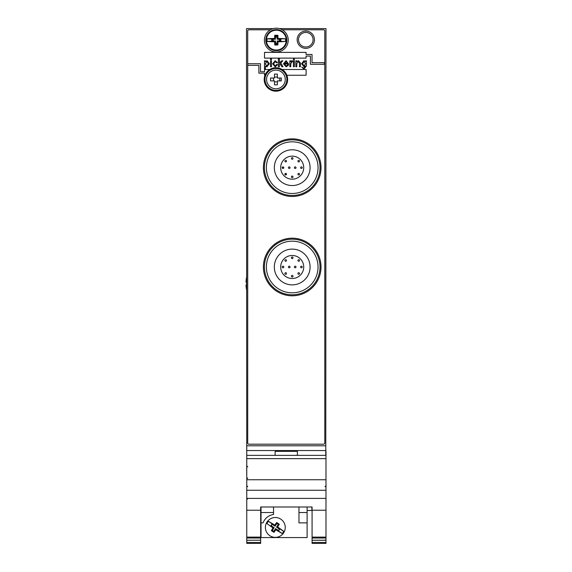 <?xml version="1.0" encoding="UTF-8"?>
<svg xmlns="http://www.w3.org/2000/svg" width="572" height="572" viewBox="0 0 572 572"><rect width="100%" height="100%" fill="white"/><g stroke="black" fill="none" stroke-linecap="round" stroke-linejoin="round"><path stroke-width="0.86" d="M325.783 450.972L325.983 28.6L279.372 28.6M273.266 28.6L246.518 28.6L246.761 477.177M286.851 79.458A10.925 10.925 0 0 0 270.456 69.991A10.925 10.925 0 0 0 270.456 88.917A10.925 10.925 0 0 0 286.851 79.458M314.45 39.725A8.644 8.644 0 0 0 305.805 31.081A8.644 8.644 0 0 0 297.161 39.725A8.644 8.644 0 0 0 305.805 48.363A8.644 8.644 0 0 0 314.45 39.725M313.084 39.725A7.279 7.279 0 0 0 302.166 33.419A7.279 7.279 0 0 0 302.166 46.032A7.279 7.279 0 0 0 313.084 39.725M310.41 56.077L310.41 64.293L324.381 64.293L324.381 62.677L312.026 62.677L312.026 54.469L306.056 54.462L306.056 52.374L264.5 52.374L264.5 58.122L306.056 58.122L306.056 56.077L310.41 56.077L306.056 56.077M280.773 62.999L283.033 66.752L281.867 66.752L280.065 63.749L279.429 64.421L279.429 66.752L278.364 66.752L278.364 58.594L279.429 58.594L279.429 63.134L281.624 60.818L282.847 60.818L280.773 62.999M265.429 61.683L267.017 60.711L269.355 63.735L266.902 66.86L265.458 66.08L265.429 69.09L264.478 69.09L264.478 60.818L265.429 60.818L265.451 61.683M266.845 66.009L268.397 63.757L266.888 61.561L265.322 63.835L266.845 66.009L268.397 63.757L266.888 61.561L265.322 63.835L266.845 66.009M269.755 69.491A11.719 11.719 0 0 0 275.918 91.177A11.719 11.719 0 0 0 286.858 75.239L306.113 75.239L306.113 69.491L282.089 69.491A11.719 11.719 0 0 0 269.755 69.491L264.55 69.491L264.536 71.722L260.496 71.722L260.496 63.728L247.712 63.735L247.712 443.007A1.194 1.194 0 0 0 248.906 444.201L323.602 444.201A1.194 1.194 0 0 0 324.789 443.007L324.789 30.981A1.194 1.194 0 0 0 323.602 29.794L282.268 29.794M278.357 29.794L274.281 29.794M270.37 29.794L248.906 29.794A1.194 1.194 0 0 0 247.712 30.981L247.712 63.735M247.712 65.358L258.873 65.358L258.873 73.152L264.536 73.152L264.55 75.239L264.986 75.239M286.858 75.239A11.719 11.719 0 0 0 282.089 69.491M264.536 71.722L260.496 71.722M299.463 63.149L298.298 61.561L296.811 63.513L296.811 66.752L295.86 66.752L295.86 60.818L296.711 60.818L296.732 61.683L298.491 60.711L300.422 63.113L300.422 66.752L299.463 66.752L299.463 63.149L298.298 61.561L296.811 63.513M293.422 58.594L294.373 58.594L294.373 59.76L293.422 59.76L293.422 58.594M293.422 60.818L294.373 60.818L294.373 66.752L293.422 66.752L293.422 60.818M291.806 61.769L290.769 63.671L290.769 66.752L289.818 66.752L289.818 60.818L290.662 60.818L290.662 61.733L291.834 60.711L292.785 61.032L290.769 63.671M284.406 64L286.172 66.009L287.695 64.843L288.653 64.972L286.164 66.86L283.455 63.828L286.1 60.711L288.653 64L284.406 64L286.172 66.009M321.021 167.66A28.807 28.807 0 0 0 277.806 142.714A28.807 28.807 0 0 0 277.806 192.607A28.807 28.807 0 0 0 321.021 167.66M321.021 266.995A28.807 28.807 0 0 0 277.806 242.049A28.807 28.807 0 0 0 277.806 291.942A28.807 28.807 0 0 0 321.021 266.995M270.52 60.818L271.471 60.818L271.471 66.752L270.52 66.752L270.52 60.818M270.52 58.594L271.471 58.594L271.471 59.76L270.52 59.76L270.52 58.594M275.196 61.561L273.595 63.778L275.161 66.009L276.562 64.529L277.52 64.65L275.182 66.86L272.644 63.799L275.182 60.711L277.413 62.577L276.455 62.727L275.196 61.561L273.595 63.778L275.161 66.009M280.065 63.749L279.429 64.421M303.989 68.24L305.505 65.952L303.968 66.752L301.587 63.749L303.925 60.711L305.491 61.583L305.505 60.818L306.463 60.818L306.463 65.909L303.975 69.09L301.794 67.181L303.989 68.24L305.505 65.952M304.061 61.561L302.538 63.699L304.068 65.909L305.612 63.721L304.061 61.561L302.538 63.699L304.068 65.909L305.612 63.721L304.061 61.561M286.129 61.561L284.513 63.149L287.695 63.149L286.129 61.561L284.513 63.149L287.695 63.149L286.129 61.561M281.088 78.014A5.362 5.362 0 0 1 281.088 80.902A5.362 5.362 0 0 0 281.088 78.014M311.876 510.453L307.114 510.453L311.876 510.453L311.876 506.992M246.761 476.347L246.761 473.573M246.761 464.557L246.718 450.557L325.783 450.557L325.783 445.788L246.718 445.788L246.718 450.557M297.376 455.369L297.376 451.351L275.125 451.351L275.125 455.369M325.783 455.369L325.783 450.557M246.761 503.796L246.761 482.225M298.963 506.992L298.963 522.872L307.114 522.872L307.114 537.573L261.025 537.573L261.025 506.992M271.521 525.99A4.075 4.075 0 0 0 271.314 526.748A4.075 4.075 0 0 1 271.521 525.99M273.881 531.245A4.075 4.075 0 0 0 274.639 531.452A4.075 4.075 0 0 1 273.881 531.245M277.57 530.837A4.075 4.075 0 0 0 278.178 530.344A4.075 4.075 0 0 1 277.57 530.837M246.718 464.557L246.718 473.573M273.538 506.992L273.538 514.45A13.113 13.113 0 0 0 273.216 514.5M261.025 522.872L263.034 522.872C265 518.153 268.504 515.343 273.538 514.45M307.114 506.992L307.114 522.872M246.761 542.435L260.668 542.435L260.668 543.4L246.761 543.4L246.761 455.369L325.983 455.369L325.983 450.972M246.761 479.751L325.983 479.751L325.983 455.369L246.761 455.369L325.983 455.369M246.761 498.398L325.983 498.398L325.983 479.751M246.761 510.224L260.668 510.224L260.668 506.992L312.076 506.992L312.076 510.224L325.983 510.224L325.983 498.398M312.076 510.224L312.076 537.122L325.983 537.122L325.983 510.224M325.983 537.122L325.983 538.016L312.076 538.016L312.076 537.122M312.076 538.016L312.076 540.254L325.983 540.183L325.983 538.016M312.076 540.254L312.076 542.435L325.983 542.435L325.983 540.254L312.076 540.254M325.983 542.435L325.983 543.4L312.076 543.4L312.076 542.435M325.983 543.4L312.076 543.4M260.668 543.4L246.761 543.4M260.668 542.435L260.668 540.183L246.761 540.254L260.668 540.183L260.668 538.016L246.761 538.016M246.761 537.122L260.668 537.122L260.668 538.016M260.668 537.122L260.668 510.224M270.763 526.025L272.2 523.83L271.378 525.897L270.763 526.025M280.759 519.126A9.931 9.931 0 0 1 279.808 536.3A9.931 9.931 0 0 1 265.408 526.891A9.931 9.931 0 0 1 280.759 519.126A9.931 9.931 0 0 1 279.808 536.3A9.931 9.931 0 0 1 265.408 526.891A9.931 9.931 0 0 1 280.759 519.126M283.705 531.345L279.887 528.85L278.321 530.437L275.575 528.642L273.788 531.388L272.329 530.437L274.124 527.691L273.023 527.92A19.083 2.989 -146.8 0 1 266.945 523.53A9.245 9.245 0 0 1 268.375 521.335A19.083 2.989 33.2 0 1 274.839 525.132A19.083 2.989 -56.8 0 1 276.662 522.508A19.033 2.974 33.2 0 1 279.3 524.238A19.083 2.989 123.2 0 1 277.627 526.955A19.083 2.989 33.2 0 1 283.705 531.345A9.245 9.245 0 0 1 282.275 533.547A19.083 2.989 -146.8 0 1 275.811 529.743A19.083 2.989 123.2 0 1 273.988 532.368A19.033 2.974 -146.8 0 1 271.35 530.644A19.083 2.989 -56.8 0 1 273.023 527.92M272.329 530.437L271.35 530.644M274.839 525.132L275.075 526.233L276.862 523.487L278.321 524.445L276.533 527.184L277.627 526.955M278.321 524.445L279.3 524.238M276.862 523.487L276.662 522.508M279.887 528.85L278.45 531.045L282.275 533.547M279.272 528.978L276.533 527.184M275.075 526.233L272.329 524.438M271.378 525.897L274.124 527.691M268.375 521.335L272.2 523.83M277.234 529.729A2.982 2.982 0 0 1 276.498 530.18M275.354 530.416A2.982 2.982 0 0 1 274.496 530.301M272.343 527.463A2.982 2.982 0 0 1 272.465 526.612M278.092 530.287A3.975 3.975 0 0 1 277.477 530.78A3.975 3.975 0 0 0 278.092 530.287M274.703 531.367A3.975 3.975 0 0 1 273.931 531.159A3.975 3.975 0 0 0 274.703 531.367M271.4 526.812A3.975 3.975 0 0 1 271.607 526.047A3.975 3.975 0 0 0 271.4 526.812M276.319 29.594A10.532 10.532 0 0 0 267.203 45.388A10.532 10.532 0 0 0 285.435 45.388A10.532 10.532 0 0 0 276.319 29.594M276.319 52.045A11.919 11.919 0 0 1 265.994 34.163A11.919 11.919 0 0 1 286.643 34.163A11.919 11.919 0 0 1 276.319 52.045M275.447 36.143A4.075 4.075 0 0 1 277.191 36.143M277.191 44.101A4.075 4.075 0 0 1 275.447 44.101M276.319 50.057A9.931 9.931 0 0 1 267.717 35.157A9.931 9.931 0 0 1 284.92 35.157A9.931 9.931 0 0 1 276.319 50.057A9.931 9.931 0 0 1 267.717 35.157A9.931 9.931 0 0 1 284.92 35.157A9.931 9.931 0 0 1 276.319 50.057M274.653 38.46L275.447 39.253L275.447 35.972L277.191 35.972L277.191 39.253L277.985 38.46A19.083 2.989 -0 0 1 285.471 38.81L280.909 38.81L280.909 41.434L285.471 41.434A19.083 2.989 180 0 1 277.985 41.785A19.083 2.989 90 0 1 277.899 44.981A19.033 2.974 180 0 1 274.739 44.981A19.083 2.989 -90 0 1 274.653 41.785A19.083 2.989 180 0 1 267.167 41.434A9.245 9.245 0 0 1 267.167 38.81A19.083 2.989 -0 0 1 274.653 38.46A19.083 2.989 -90 0 1 274.739 35.264A19.033 2.974 -0 0 1 277.899 35.264A19.083 2.989 90 0 1 277.985 38.46M277.191 35.972L277.899 35.264M275.447 35.972L274.739 35.264M275.447 39.253L267.167 38.81M277.985 41.785L277.191 40.991L277.191 44.273L275.447 44.273L275.447 40.991L267.167 41.434M271.729 41.434L271.729 38.81M275.447 40.991L274.653 41.785M275.447 44.273L274.739 44.981M277.191 44.273L277.899 44.981M277.191 40.991L280.466 40.991L280.909 41.434M285.471 41.434A9.245 9.245 0 0 0 285.471 38.81M277.191 39.253L280.466 39.253L280.909 38.81M277.191 42.971A2.982 2.982 0 0 1 275.447 42.971M273.466 40.991A2.982 2.982 0 0 1 273.466 39.253M275.447 37.273A2.982 2.982 0 0 1 277.191 37.273M279.172 39.253A2.982 2.982 0 0 1 279.172 40.991M276.319 44.094A3.975 3.975 0 0 1 275.447 44.001A3.975 3.975 0 0 0 277.191 44.001A3.975 3.975 0 0 1 276.319 44.094M272.444 40.991A3.975 3.975 0 0 1 272.444 39.253A3.975 3.975 0 0 0 272.444 40.991M275.447 36.243A3.975 3.975 0 0 1 277.191 36.243A3.975 3.975 0 0 0 275.447 36.243M280.194 39.253A3.975 3.975 0 0 1 280.194 40.991A3.975 3.975 0 0 0 280.194 39.253M274.481 81.875L277.363 81.875M277.363 84.82L274.481 84.82L274.481 80.902L270.556 80.902L270.556 78.014L274.481 78.014L274.481 74.095L277.363 74.095L277.363 78.014L281.288 78.014L281.288 80.902L277.363 80.902L277.363 84.82M274.481 77.041L277.363 77.041M273.502 78.014L273.502 80.902M266.581 79.458A9.338 9.338 0 0 0 280.587 87.545A9.338 9.338 0 0 0 280.587 71.371A9.338 9.338 0 0 0 266.581 79.458M279.515 80.902A3.868 3.868 0 0 0 279.515 78.014M283.741 167.925L282.303 168.054M285.464 174.939L285.464 173.423M285.693 173.387A0.794 0.794 0 0 0 285.006 174.582A0.794 0.794 0 0 0 286.379 174.582A0.794 0.794 0 0 0 285.693 173.387M289.232 166.867A0.794 0.794 0 0 0 288.545 168.061A0.794 0.794 0 0 0 289.918 168.061A0.794 0.794 0 0 0 289.232 166.867M295.195 166.867A0.794 0.794 0 0 0 294.501 168.061A0.794 0.794 0 0 0 295.881 168.061A0.794 0.794 0 0 0 295.195 166.867M298.734 160.353A0.794 0.794 0 0 0 298.041 161.54A0.794 0.794 0 0 0 299.421 161.54A0.794 0.794 0 0 0 298.734 160.353M301.43 166.867A0.794 0.794 0 0 0 300.743 168.061A0.794 0.794 0 0 0 302.116 168.061A0.794 0.794 0 0 0 301.43 166.867M298.734 173.387A0.794 0.794 0 0 0 298.041 174.582A0.794 0.794 0 0 0 299.421 174.582A0.794 0.794 0 0 0 298.734 173.387M292.213 157.65A0.794 0.794 0 0 0 291.52 158.844A0.794 0.794 0 0 0 292.9 158.844A0.794 0.794 0 0 0 292.213 157.65M285.693 160.353A0.794 0.794 0 0 0 285.006 161.54A0.794 0.794 0 0 0 286.379 161.54A0.794 0.794 0 0 0 285.693 160.353M282.99 166.867A0.794 0.794 0 0 0 282.303 168.061A0.794 0.794 0 0 0 283.683 168.061A0.794 0.794 0 0 0 282.99 166.867M292.213 176.09A0.794 0.794 0 0 0 291.52 177.277A0.794 0.794 0 0 0 292.9 177.277A0.794 0.794 0 0 0 292.213 176.09M292.213 179.186A11.526 11.526 0 0 1 282.232 161.905A11.526 11.526 0 0 1 302.188 161.905A11.526 11.526 0 0 1 292.213 179.186M292.213 185.542A17.882 17.882 0 0 1 276.726 158.723A17.882 17.882 0 0 1 307.693 158.723A17.882 17.882 0 0 1 292.213 185.542M292.213 193.486A25.826 25.826 0 0 1 269.848 154.747A25.826 25.826 0 0 1 314.579 154.747A25.826 25.826 0 0 1 292.213 193.486M292.213 195.474A27.813 27.813 0 0 1 268.125 153.754A27.813 27.813 0 0 1 316.295 153.754A27.813 27.813 0 0 1 292.213 195.474M292.213 258.573A0.794 0.794 0 0 0 292.9 257.379A0.794 0.794 0 0 0 291.52 257.379A0.794 0.794 0 0 0 292.213 258.573M298.734 261.268A0.794 0.794 0 0 0 299.421 260.081A0.794 0.794 0 0 0 298.041 260.081A0.794 0.794 0 0 0 298.734 261.268M295.195 267.789A0.794 0.794 0 0 0 295.881 266.595A0.794 0.794 0 0 0 294.501 266.595A0.794 0.794 0 0 0 295.195 267.789M292.213 277.005A0.794 0.794 0 0 0 292.9 275.818A0.794 0.794 0 0 0 291.52 275.818A0.794 0.794 0 0 0 292.213 277.005M289.232 267.789A0.794 0.794 0 0 0 289.918 266.595A0.794 0.794 0 0 0 288.545 266.595A0.794 0.794 0 0 0 289.232 267.789M285.693 261.268A0.794 0.794 0 0 0 286.379 260.081A0.794 0.794 0 0 0 285.006 260.081A0.794 0.794 0 0 0 285.693 261.268M282.99 267.789A0.794 0.794 0 0 0 283.683 266.595A0.794 0.794 0 0 0 282.303 266.595A0.794 0.794 0 0 0 282.99 267.789M285.693 274.31A0.794 0.794 0 0 0 286.379 273.116A0.794 0.794 0 0 0 285.006 273.116A0.794 0.794 0 0 0 285.693 274.31M298.734 274.31A0.794 0.794 0 0 0 299.421 273.116A0.794 0.794 0 0 0 298.041 273.116A0.794 0.794 0 0 0 298.734 274.31M301.43 267.789A0.794 0.794 0 0 0 302.116 266.595A0.794 0.794 0 0 0 300.743 266.595A0.794 0.794 0 0 0 301.43 267.789M292.213 255.47A11.526 11.526 0 0 1 302.188 272.758A11.526 11.526 0 0 1 282.232 272.758A11.526 11.526 0 0 1 292.213 255.47M292.213 249.113A17.882 17.882 0 0 1 307.693 275.933A17.882 17.882 0 0 1 276.726 275.933A17.882 17.882 0 0 1 292.213 249.113M292.213 241.169A25.826 25.826 0 0 1 314.579 279.908A25.826 25.826 0 0 1 269.848 279.908A25.826 25.826 0 0 1 292.213 241.169M292.213 239.182A27.813 27.813 0 0 1 316.295 280.902A27.813 27.813 0 0 1 268.125 280.902A27.813 27.813 0 0 1 292.213 239.182M246.017 285.02L246.518 285.02L246.017 285.02A35.729 35.729 0 0 0 246.518 289.725M246.017 282.132L246.518 282.132L246.017 282.132A35.729 35.729 0 0 1 246.518 277.434M246.518 284.448A34.334 30.781 -90 0 1 246.518 282.711M246.761 458.63L325.983 458.63M246.761 490.261L325.983 490.261M292.178 258.565L292.871 258.222M261.025 512.541L273.538 512.541M298.963 512.541L307.114 512.541M324.989 486.715L325.983 485.721M247.748 486.715L246.761 485.721M247.748 498.634L246.761 499.628M247.748 466.909L246.761 465.923M247.748 478.035L246.761 479.029"/></g></svg>
